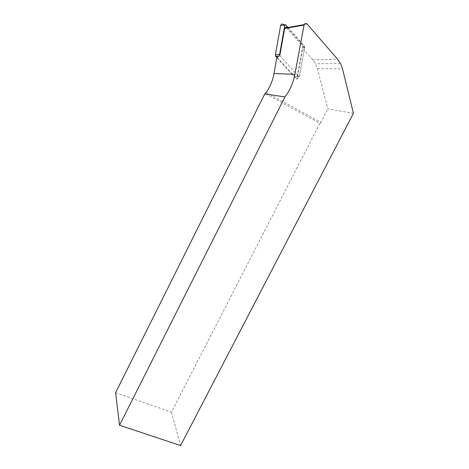 <?xml version="1.0" encoding="UTF-8"?>
<svg xmlns="http://www.w3.org/2000/svg" width="469" height="469" viewBox="0 0 469 469"><rect width="100%" height="100%" fill="white"/><g stroke="black" fill="none" stroke-linecap="round" stroke-linejoin="round"><path stroke-width="0.35" stroke-dasharray="2.35 1.76" d="M276.956 57.077L296.971 79.138L302.722 48.377L312.846 59.833L315.555 63.737L317.425 68.556L327.808 108.896L353.415 113.293M266.193 92.457L320.896 122.345L327.808 108.896M287.474 27.583L304.756 47.176L302.722 48.377M115.585 392.717L171.396 412.198L319.899 123.347L265.096 93.454M171.396 412.198L180.588 445.55M319.899 123.347L320.896 122.345M279.788 55.606L299.158 77.022L304.756 47.176M296.971 79.138L299.158 77.022M283.411 24.511L302.253 45.856L302.681 47.006L297.264 76.201C296.695 77.631 295.804 77.954 294.602 77.168L276.857 57.623M302.652 47.381L304.692 47.545L299.328 76.136L298.601 76.406L280.028 55.87L279.014 56.01M287.972 27.495L304.281 45.997L302.253 45.856M279.8 55.547L280.028 55.87M304.692 47.545L304.281 45.997M304.211 24.57L307.113 24.048M312.846 59.833L337.592 59.223M317.425 68.556L342.511 68.855M294.567 77.127L298.589 76.394M297.264 76.201L299.328 76.136M285.076 24.751L285.621 24.828M340.512 63.538L315.555 63.737M298.601 76.406L294.602 77.168M304.721 47.164L302.681 47.006"/><path stroke-width="0.7" d="M119.531 425.225L180.588 445.55L353.415 113.293L342.511 68.855L340.512 63.538L337.592 59.223L307.113 24.048C305.747 23.051 304.727 23.391 304.053 25.062L294.89 74.331C293.277 82.737 289.959 90.271 284.923 96.925L119.531 425.225L115.585 392.717L264.751 93.911L266.193 92.457C270.132 86.777 272.735 80.457 274.013 73.51L276.956 57.077L279.788 55.606L284.665 28.515C285.275 26.985 286.213 26.674 287.474 27.583L304.211 24.57M284.923 96.925L264.751 93.911M276.857 57.623L275.79 56.444L275.367 54.914L279.606 54.322L284.865 25.08L285.621 24.828L287.972 27.495M275.367 54.914L280.638 25.432C281.236 23.919 282.162 23.614 283.411 24.511L285.076 24.751M279.606 54.322L279.8 55.547M274.013 73.51L294.89 74.331M284.665 28.515L304.053 25.062M280.638 25.432L284.865 25.08M279.014 56.01L275.79 56.444"/></g></svg>
